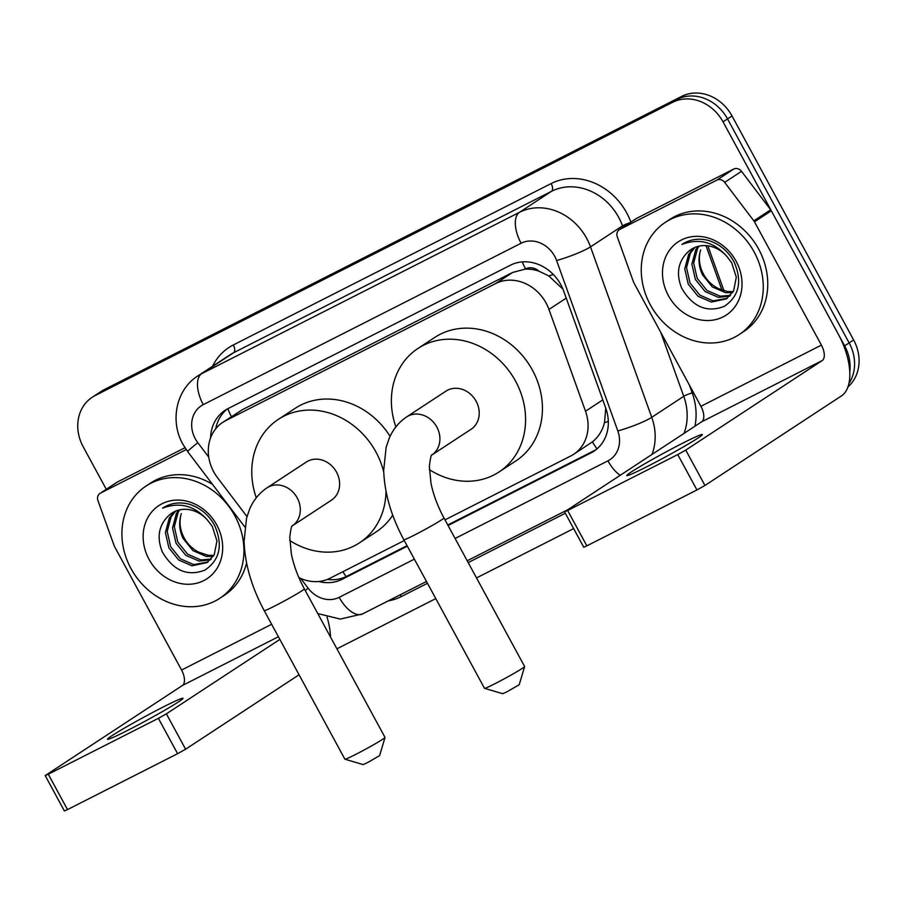<?xml version="1.0" encoding="UTF-8"?>
<svg xmlns="http://www.w3.org/2000/svg" width="904" height="904" viewBox="0 0 904 904"><rect width="100%" height="100%" fill="white"/><g stroke="black" fill="none" stroke-linecap="round" stroke-linejoin="round"><path stroke-width="1.36" d="M444.994 519.856L570.695 456.023A40.296 34.894 -123.3 0 0 573.588 454.35A40.296 34.894 -123.3 0 0 585.509 411.218L548.954 309.45A40.296 34.894 -123.3 0 0 546.095 303.077A40.296 34.894 -123.3 0 0 495.731 283.528L225.695 420.654A40.296 34.894 -123.3 0 0 222.802 422.326A40.296 34.894 -123.3 0 0 217.548 477.753L246.984 516.568M562.955 289.156L548.784 275.923L539.055 271.211A13.436 11.628 -123.3 0 0 525.586 268.872A40.296 20.057 -116.9 0 1 522.218 261.9M525.586 268.872L525.043 269.155A40.296 34.894 56.7 0 1 539.055 271.211M573.588 454.35L592.436 441.864C598.335 437.163 602.346 430.756 604.505 422.643L605.759 408.133L563.712 291.111A40.296 34.894 -123.3 0 0 560.853 284.726A40.296 34.894 -123.3 0 0 510.477 265.177L227.966 408.642A40.296 34.894 -123.3 0 0 225.073 410.326A40.296 34.894 -123.3 0 0 210.587 437.909M525.043 269.155L512.613 272.454L242.577 409.58L222.802 422.326M298.885 577.577A40.296 34.894 -123.3 0 0 329.971 578.266L404.257 540.547M106.276 489.279L83.191 446.768A40.296 34.894 56.7 0 1 92.242 397.251A40.296 34.894 56.7 0 1 95.146 395.568L672.655 102.299A40.296 34.894 56.7 0 1 723.03 121.837L844.652 345.848A40.296 34.894 56.7 0 1 849.783 371.747M573.644 528.603L476.51 577.927M435.784 598.606L336.909 648.812M92.242 397.251L101.225 391.353A40.296 34.894 56.7 0 1 104.129 389.68L681.639 96.4A40.296 34.894 56.7 0 1 732.014 115.949L853.636 339.96L849.15 342.91A40.296 34.894 56.7 0 1 848.946 383.522A40.296 34.894 56.7 0 0 849.15 342.91L727.517 118.899L849.15 342.91L844.652 345.848M681.639 96.4L677.152 99.35A40.296 34.894 56.7 0 1 727.517 118.899A40.296 34.894 56.7 0 0 677.152 99.35L99.632 392.618L677.152 99.35L672.655 102.299M96.739 394.302A40.296 34.894 56.7 0 1 99.632 392.618A40.296 34.894 56.7 0 0 96.739 394.302M448.056 525.495L590.933 452.938A40.296 34.894 -123.3 0 0 593.838 451.265A40.296 34.894 -123.3 0 0 605.748 408.133M318.716 581.498A40.296 34.894 -123.3 0 0 342.119 579.294L407.32 546.185M215.728 428.767A40.296 34.894 56.7 0 1 227.379 408.947M407.037 545.666L346.616 576.345A40.296 34.894 56.7 0 1 327.474 579.396M596.019 449.683A40.296 34.894 56.7 0 1 595.431 450L447.774 524.975M853.636 339.96A40.296 34.894 56.7 0 1 847.997 386.867M650.326 304.806A67.156 58.161 56.7 0 1 665.423 222.282A67.156 58.161 56.7 0 1 754.196 252.069A67.156 58.161 56.7 0 1 739.099 334.593A67.156 58.161 56.7 0 1 650.326 304.806M665.423 222.282L669.909 219.344A67.156 58.161 56.7 0 1 758.682 249.12A67.156 58.161 56.7 0 1 743.585 331.644L739.099 334.593M736.116 261.245A43.787 37.923 56.7 0 1 723.121 316.875A43.787 37.923 56.7 0 1 668.395 295.631A43.787 37.923 56.7 0 1 681.39 240.001A43.787 37.923 56.7 0 1 736.116 261.245M681.684 288.195C692.713 306.953 706.905 313.01 724.262 306.366C739.212 296.207 742.489 281.393 734.082 261.923C728.24 251.233 719.742 244.091 708.6 240.487C698.724 237.944 689.831 239.266 681.921 244.43C699.131 237.944 714.126 241.956 726.906 256.465A30.352 26.284 56.7 0 0 691.221 249.38A30.352 26.284 56.7 0 0 688.272 251.674C678.045 261.38 675.842 273.55 681.684 288.195M694.995 247.38L690.419 253.165L686.531 267.674L690.023 282.986L699.809 295.099L713.109 300.874L727.347 298.252M694.035 247.798L688.645 254.34L684.746 268.838L688.249 284.15L698.024 296.263L711.324 302.049L726.477 298.851L733.607 290.907L736.308 277.178L731.63 262.646L726.906 256.465M699.12 246.091L697.549 248.487L693.662 262.996L697.154 278.308L706.939 290.421L720.239 296.196L730.545 295.337M698.046 246.351L695.775 249.662L691.876 264.16L695.379 279.472L705.154 291.585L718.454 297.371L729.788 296.139M733.212 291.619L727.37 291.517L718.273 288.478A30.352 26.284 56.7 0 1 703.493 274.149A30.352 26.284 56.7 0 1 700.656 249.911C698.001 258.363 698.611 266.657 702.51 274.793L712.295 286.907L725.584 292.693L732.602 292.636M691.3 249.323L688.272 251.674M646.609 466.848A42.985 2.057 -28.5 0 0 702.351 434.553A42.985 2.057 -28.5 0 0 682.554 443.265A42.985 2.057 -28.5 0 0 626.811 475.56A42.985 2.057 -28.5 0 0 646.609 466.848M619.782 229.413A6.712 5.819 -123.3 0 0 619.296 229.695L636.145 218.644A6.712 5.819 56.7 0 1 636.619 218.361L619.782 229.413L716.906 180.088L733.743 169.037A6.712 5.819 56.7 0 1 741.506 171.319L770.683 209.796A6.712 5.819 56.7 0 1 771.315 210.779L838.245 334.062A53.72 26.736 -116.9 0 1 841.398 395.952L704.95 485.471L696.95 489.945L677.74 454.576L685.74 450.102L822.188 360.583A13.436 6.69 63.1 0 0 821.408 345.113L754.467 221.83A6.712 5.819 -123.3 0 0 753.834 220.847L724.658 182.371A6.712 5.819 -123.3 0 0 716.906 180.088M636.619 218.361L733.743 169.037M619.296 229.695A6.712 5.819 -123.3 0 0 617.308 236.882L633.501 281.958A6.712 5.819 -123.3 0 0 633.986 283.02L700.916 406.303A13.436 6.69 63.1 0 1 701.707 421.772L564.548 511.856L567.644 510.489L586.843 545.858L696.95 489.945M586.843 545.858L583.758 547.225L564.548 511.856M567.644 510.489L677.74 454.576M524.614 666.576L519.212 684.735L507.02 691.775L502.703 693.696L484.533 688.339A22.837 1.096 -28.5 0 0 495.008 683.673A22.837 1.096 -28.5 0 0 524.614 666.576A22.837 1.096 -28.5 0 0 524.614 666.508L443.954 517.958A22.837 1.096 151.5 0 1 414.348 535.111A22.837 1.096 151.5 0 1 403.828 539.744L484.487 688.306A22.837 1.096 -28.5 0 0 484.533 688.339M406.653 416.913A22.837 19.775 -123.3 0 1 408.292 415.964A22.837 19.775 -123.3 0 1 436.835 427.038A22.837 19.775 -123.3 0 1 431.92 454.949L471.007 429.321A22.837 19.775 -123.3 0 0 476.137 401.252A22.837 19.775 -123.3 0 0 445.954 391.138L406.653 416.913C398.811 422.202 392.991 429.366 389.172 438.383L386.144 447.277L383.68 470.475C384.528 493.234 391.24 516.32 403.828 539.744M395.884 426.903A73.868 63.969 56.7 0 1 417.953 348.458A73.868 63.969 56.7 0 1 515.608 381.217A73.868 63.969 56.7 0 1 498.997 471.99A73.868 63.969 56.7 0 1 429.343 469.617M417.953 348.458L434.801 337.407A73.868 63.969 56.7 0 1 532.456 370.165A73.868 63.969 56.7 0 1 515.845 460.938L498.997 471.99M385.014 737.461L379.612 755.631L367.419 762.671L363.103 764.592L344.932 759.224A22.837 1.096 -28.5 0 0 355.408 754.557A22.837 1.096 -28.5 0 0 385.014 737.461A22.837 1.096 -28.5 0 0 385.014 737.404L304.354 588.854A22.837 1.096 151.5 0 1 274.748 606.008A22.837 1.096 151.5 0 1 264.228 610.641L344.887 759.19A22.837 1.096 -28.5 0 0 344.932 759.224M267.042 487.81A22.837 19.775 -123.3 0 1 268.691 486.861A22.837 19.775 -123.3 0 1 297.235 497.934A22.837 19.775 -123.3 0 1 292.32 525.846L331.406 500.206A22.837 19.775 -123.3 0 0 336.537 472.148A22.837 19.775 -123.3 0 0 306.354 462.023L267.042 487.81C259.211 493.098 253.391 500.251 249.572 509.28L246.543 518.173L244.08 541.36C244.927 564.119 251.64 587.216 264.228 610.641M256.284 497.799A73.868 63.969 56.7 0 1 278.353 419.354A73.868 63.969 56.7 0 1 376.007 452.102A73.868 63.969 56.7 0 1 383.725 472.035M278.353 419.354L295.201 408.303A73.868 63.969 56.7 0 1 390.099 436.338M385.985 491.053A73.868 63.969 56.7 0 1 359.397 542.886A73.868 63.969 56.7 0 1 289.743 540.513M392.72 515.144A73.868 63.969 56.7 0 1 376.245 531.834L359.397 542.886M127.261 730.579A42.985 2.057 -28.5 0 0 183.003 698.284A42.985 2.057 -28.5 0 0 163.206 707.007A42.985 2.057 -28.5 0 0 107.463 739.302A42.985 2.057 -28.5 0 0 127.261 730.579M100.434 493.143A6.712 5.819 -123.3 0 0 99.948 493.426L116.797 482.374A6.712 5.819 56.7 0 1 117.271 482.092L100.434 493.143L186.213 449.582M117.271 482.092L184.97 447.717M327.045 617.161A53.72 26.736 -116.9 0 1 330.491 636.981M299.054 674.779L185.602 749.213L177.602 753.687L158.392 718.318L166.392 713.832L279.844 639.41M99.948 493.426A6.712 5.819 -123.3 0 0 97.96 500.613L114.153 545.688A6.712 5.819 -123.3 0 0 114.638 546.762L181.568 670.034A13.436 6.69 63.1 0 1 182.359 685.514L45.2 775.587L48.296 774.231L67.495 809.6L177.602 753.687M67.495 809.6L64.399 810.967L45.2 775.587M48.296 774.231L158.392 718.318M130.978 568.548A67.156 58.161 56.7 0 1 146.075 486.024A67.156 58.161 56.7 0 1 234.848 515.8A67.156 58.161 56.7 0 1 219.751 598.324A67.156 58.161 56.7 0 1 130.978 568.548M146.075 486.024L150.561 483.075A67.156 58.161 56.7 0 1 212.53 484.374M216.768 524.975A43.787 37.923 56.7 0 1 203.773 580.605A43.787 37.923 56.7 0 1 149.047 559.373A43.787 37.923 56.7 0 1 162.042 503.743A43.787 37.923 56.7 0 1 216.768 524.975M162.336 551.926C173.365 570.695 187.557 576.752 204.914 570.108C219.864 559.949 223.141 545.135 214.734 525.665C208.892 514.975 200.394 507.822 189.252 504.229C179.365 501.686 170.483 502.997 162.573 508.172C179.783 501.686 194.778 505.686 207.558 520.195A30.352 26.284 56.7 0 0 171.873 513.11A30.352 26.284 56.7 0 0 168.924 515.416C158.697 525.111 156.494 537.281 162.336 551.926M175.647 511.11L171.071 516.907L167.183 531.405L170.675 546.717L180.461 558.83L193.761 564.616L207.999 561.983M174.687 511.54L169.297 518.071L165.398 532.58L168.89 547.892L178.676 560.005L191.976 565.78L207.129 562.593L214.259 554.638L216.96 540.92L212.282 526.388L207.558 520.195M179.772 509.833L178.201 512.229L174.314 526.727L177.805 542.038L187.591 554.152L200.891 559.938L211.197 559.079M178.698 510.082L176.427 513.393L172.528 527.902L176.031 543.214L185.806 555.327L199.106 561.101L210.44 559.87M213.864 555.361L208.022 555.259L198.925 552.22A30.352 26.284 56.7 0 1 184.145 537.891A30.352 26.284 56.7 0 1 181.308 513.641C178.653 522.094 179.263 530.399 183.162 538.535L192.947 550.649L206.236 556.423L213.254 556.367M171.952 513.054L168.924 515.416M246.589 562.977A67.156 58.161 56.7 0 1 224.237 595.374L219.751 598.324M566.232 298.117L548.954 309.45M597.002 448.87A40.296 20.057 -116.9 0 1 592.436 441.864M604.505 422.643A40.296 5.379 -19.8 0 0 608.313 421.4M346.175 576.571A40.296 20.057 -116.9 0 1 342.876 571.723M548.784 275.923A40.296 5.379 -19.8 0 0 553.316 274.5M231.424 416.676A40.296 20.057 -116.9 0 1 227.819 408.721M512.613 272.454L495.731 283.528M602.787 399.884L585.509 411.218M242.577 409.58L225.695 420.654M455.096 538.468L607.951 460.848A26.86 23.267 -123.3 0 0 617.827 430.971L556.593 260.522A26.86 23.267 -123.3 0 0 554.683 256.273A26.86 23.267 -123.3 0 0 521.099 243.244L203.264 404.642A26.86 23.267 -123.3 0 0 195.287 438.779A26.86 23.267 -123.3 0 0 197.829 442.711L208.767 457.141M203.264 404.642A26.86 13.368 63.1 0 1 201.694 373.702L519.529 212.293A53.72 46.522 56.7 0 1 586.685 238.351A53.72 46.522 56.7 0 1 590.504 246.86L622.506 225.864A53.72 46.522 -123.3 0 0 618.686 217.355A53.72 46.522 -123.3 0 0 551.542 191.298L233.695 352.696A53.72 46.522 -123.3 0 0 229.831 354.944L197.829 375.94A53.72 46.522 56.7 0 1 201.694 373.702L233.695 352.696A6.712 3.345 -116.9 0 0 233.3 344.966L551.146 183.557A6.712 3.345 -116.9 0 1 551.542 191.298L519.529 212.293A26.86 13.368 63.1 0 0 521.099 243.244M197.829 375.94C175.997 389.613 169.749 421.32 182.913 444.226L187.659 451.571A26.86 1.051 -37.2 0 1 197.829 442.711M551.146 183.557A60.444 52.342 56.7 0 1 626.687 212.881A60.444 52.342 56.7 0 1 630.856 222.101M689.447 385.172L692.227 392.901A60.444 52.342 56.7 0 1 694.95 426.202M565.316 513.269L468.193 562.593M427.456 583.283L401.24 596.595A60.444 52.342 56.7 0 1 388.132 600.934M212.587 366.256A60.444 52.342 56.7 0 1 233.3 344.966M723.03 121.837L732.014 115.949M95.146 395.568L104.129 389.68M556.593 260.522A26.86 3.593 -19.8 0 0 590.504 246.86L651.739 417.309L683.74 396.314L660.756 332.344M617.827 430.971A26.86 3.593 -19.8 0 0 651.739 417.309A53.72 46.522 56.7 0 1 652.021 454.362M684.023 433.366A53.72 46.522 -123.3 0 0 683.74 396.314A6.712 0.893 160.2 0 1 692.227 392.901M623.003 227.254L622.506 225.864A6.712 0.893 160.2 0 1 629.805 222.802M300.738 578.447L308.151 588.233A26.86 23.267 -123.3 0 0 339.192 597.329L414.36 559.158M400.11 594.855A6.712 3.345 -116.9 0 1 401.24 596.595M305.269 590.538A26.86 1.051 -37.2 0 1 308.151 588.233M339.192 597.329A26.86 13.368 63.1 0 0 362.583 613.906L426.473 581.464M607.951 460.848A26.86 13.368 63.1 0 0 620.155 475.267M595.431 450L590.933 452.938M346.616 576.345L342.119 579.294M721.98 290.161L705.979 245.617M701.707 421.772L822.188 360.583M700.916 406.303L821.408 345.113M771.315 210.779L754.467 221.83M685.74 450.102L704.95 485.471M753.834 220.847L770.683 209.796M741.506 171.319L724.658 182.371M182.359 685.514L278.398 636.744M181.568 670.034L271.641 624.291M166.392 713.832L185.602 749.213M317.779 613.579L340.311 619.07L362.583 613.906M467.21 560.785L567.271 509.969M187.659 451.571L244.837 526.987M707.843 245.809L724.014 290.817M443.954 517.958C437.638 506.183 433.321 494.601 430.982 483.211L429.355 466.374C430.383 458.181 431.253 454.35 431.976 454.881M304.354 588.854C298.037 577.08 293.721 565.497 291.382 554.107L289.755 537.27C290.783 529.066 291.653 525.235 292.376 525.766"/></g></svg>
